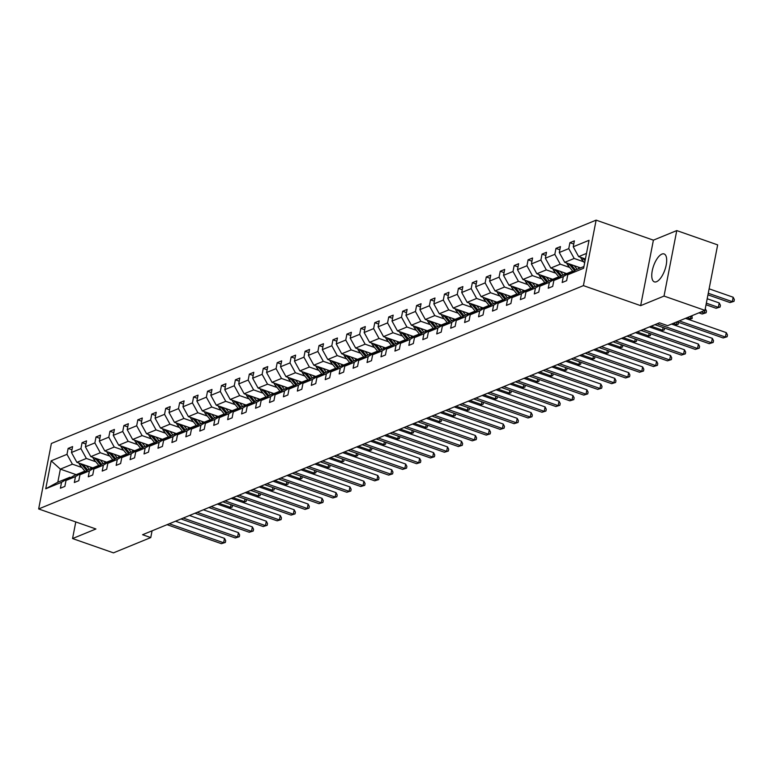 <?xml version="1.0" encoding="UTF-8"?>
<svg xmlns="http://www.w3.org/2000/svg" width="773" height="773" viewBox="0 0 773 773"><rect width="100%" height="100%" fill="white"/><g stroke="black" fill="none" stroke-linecap="round" stroke-linejoin="round"><path stroke-width="1.16" d="M656.538 281.71A14.784 5.991 -70.7 0 0 665.63 267.458A14.784 5.991 -70.7 0 0 664.104 253.95A14.784 5.991 -70.7 0 0 661.91 254.095A14.784 5.991 -70.7 0 0 652.818 268.347A14.784 5.991 -70.7 0 0 654.345 281.865A14.784 5.991 -70.7 0 0 656.538 281.71M596.128 220.141L51.376 443.47L38.65 508.953L583.402 285.624L596.128 220.141L653.398 240.161L640.662 305.644L664.026 296.069L676.762 230.586L653.398 240.161M676.762 230.586L717.663 244.886L704.937 310.369L664.026 296.069M75.783 521.939L72.556 538.559L113.457 552.859L150.764 537.573L152.068 530.819M81.88 467.491L72.411 464.177L60.352 469.124L51.173 460.824L66.99 454.34L68.14 448.408L71.986 449.76M76.218 474.67L60.352 469.124L57.811 482.217L69.87 477.27L70.778 477.588M72.411 464.177L66.99 454.34M95.823 461.771L86.354 458.457L76.885 462.341L71.454 452.505L72.604 446.581L68.14 448.408M71.454 452.505L80.923 448.62L82.073 442.697L85.929 444.04M109.756 456.06L100.287 452.746L90.818 456.63L85.388 446.794L86.547 440.861L82.073 442.697M85.388 446.794L94.866 442.91L96.016 436.977L99.862 438.33M123.699 450.34L114.23 447.036L104.761 450.92L99.331 441.083L100.48 435.151L96.016 436.977M99.331 441.083L108.8 437.199L109.95 431.266L113.805 432.609M137.633 444.63L128.163 441.315L118.694 445.2L113.264 435.363L114.423 429.44L109.95 431.266M113.264 435.363L122.743 431.479L123.893 425.556L127.738 426.899M151.576 438.919L142.106 435.605L132.637 439.489L127.207 429.653L128.357 423.72L123.893 425.556M127.207 429.653L136.676 425.768L137.826 419.836L141.681 421.188M165.509 433.199L156.04 429.885L146.57 433.769L141.14 423.933L142.3 418.009L137.826 419.836M141.14 423.933L150.619 420.048L151.769 414.125L155.615 415.468M179.452 427.488L169.983 424.174L160.513 428.058L155.083 418.222L156.233 412.289L151.769 414.125M155.083 418.222L164.552 414.338L165.702 408.415L169.558 409.758M193.385 421.768L183.916 418.464L174.447 422.348L169.016 412.511L170.176 406.579L165.702 408.415M169.016 412.511L178.495 408.627L179.645 402.694L183.491 404.037M207.328 416.058L197.859 412.743L188.39 416.628L182.959 406.791L184.109 400.868L179.645 402.694M182.959 406.791L192.429 402.907L193.579 396.984L197.434 398.327M221.262 410.347L211.792 407.033L202.323 410.917L196.893 401.081L198.052 395.148L193.579 396.984M196.893 401.081L206.372 397.196L207.522 391.264L211.367 392.616M235.205 404.627L225.735 401.313L216.266 405.197L210.836 395.361L211.986 389.437L207.522 391.264M210.836 395.361L220.305 391.486L221.455 385.553L225.31 386.896M249.138 398.916L239.669 395.602L230.199 399.486L224.769 389.65L225.929 383.717L221.455 385.553M224.769 389.65L234.248 385.766L235.398 379.843L239.244 381.186M263.081 393.196L253.612 389.892L244.142 393.776L238.712 383.939L239.862 378.007L235.398 379.843M238.712 383.939L248.181 380.055L249.331 374.122L253.186 375.465M277.014 387.486L267.545 384.171L258.076 388.056L252.645 378.219L253.805 372.296L249.331 374.122M252.645 378.219L262.124 374.335L263.274 368.412L267.12 369.755M290.957 381.775L281.488 378.461L272.019 382.345L266.588 372.509L267.738 366.576L263.274 368.412M266.588 372.509L276.058 368.624L277.207 362.692L281.063 364.044M304.891 376.055L295.421 372.75L285.952 376.625L280.522 366.789L281.681 360.865L277.207 362.692M280.522 366.789L290.001 362.914L291.15 356.981L294.996 358.324M318.834 370.344L309.364 367.03L299.895 370.914L294.465 361.078L295.615 355.145L291.15 356.981M294.465 361.078L303.934 357.194L305.084 351.271L308.939 352.614M332.767 364.624L323.298 361.32L313.828 365.204L308.398 355.367L309.558 349.435L305.084 351.271M308.398 355.367L317.877 351.483L319.027 345.55L322.872 346.893M346.71 358.914L337.241 355.599L327.771 359.484L322.341 349.647L323.491 343.724L319.027 345.55M322.341 349.647L331.81 345.763L332.96 339.84L336.815 341.183M360.643 353.203L351.174 349.889L341.705 353.773L336.274 343.937L337.434 338.004L332.96 339.84M336.274 343.937L345.753 340.052L346.903 334.12L350.749 335.472M374.586 347.483L365.117 344.178L355.648 348.053L350.217 338.216L351.367 332.293L346.903 334.12M350.217 338.216L359.687 334.342L360.836 328.409L364.692 329.752M388.519 341.772L379.05 338.458L369.581 342.342L364.151 332.506L365.31 326.573L360.836 328.409M364.151 332.506L373.63 328.622L374.779 322.699L378.625 324.042M402.462 336.052L392.993 332.748L383.524 336.632L378.094 326.795L379.243 320.863L374.779 322.699M378.094 326.795L387.563 322.911L388.713 316.978L392.568 318.321M416.396 330.342L406.927 327.027L397.457 330.912L392.027 321.075L393.186 315.152L388.713 316.978M392.027 321.075L401.506 317.191L402.656 311.268L406.501 312.611M430.339 324.631L420.87 321.317L411.4 325.201L405.97 315.365L407.12 309.432L402.656 311.268M405.97 315.365L415.439 311.48L416.589 305.548L420.444 306.9M444.272 318.911L434.803 315.606L425.334 319.481L419.903 309.644L421.063 303.721L416.589 305.548M419.903 309.644L429.382 305.77L430.532 299.837L434.378 301.18M458.215 313.2L448.746 309.886L439.277 313.77L433.846 303.934L434.996 298.001L430.532 299.837M433.846 303.934L443.316 300.05L444.465 294.127L448.321 295.47M472.148 307.48L462.679 304.175L453.21 308.06L447.78 298.223L448.939 292.291L444.465 294.127M447.78 298.223L457.258 294.339L458.408 288.406L462.254 289.749M486.091 301.77L476.622 298.455L467.153 302.34L461.723 292.503L462.872 286.58L458.408 288.406M461.723 292.503L471.192 288.619L472.342 282.696L476.197 284.039M500.025 296.059L490.555 292.745L481.086 296.629L475.656 286.793L476.815 280.86L472.342 282.696M475.656 286.793L485.135 282.908L486.285 276.976L490.13 278.328M513.968 290.339L504.498 287.034L495.029 290.909L489.599 281.072L490.749 275.149L486.285 276.976M489.599 281.072L499.068 277.198L500.218 271.265L504.073 272.608M527.901 284.628L518.432 281.314L508.963 285.198L503.532 275.362L504.692 269.429L500.218 271.265M503.532 275.362L513.011 271.478L514.161 265.554L518.007 266.898M541.844 278.908L532.375 275.603L522.906 279.488L517.475 269.651L518.625 263.719L514.161 265.554M517.475 269.651L526.944 265.767L528.094 259.834L531.95 261.187M555.777 273.198L546.308 269.883L536.839 273.768L531.409 263.931L532.568 258.008L528.094 259.834M531.409 263.931L540.887 260.047L542.037 254.124L545.883 255.467M569.72 267.487L560.251 264.173L550.782 268.057L545.351 258.221L546.501 252.288L542.037 254.124M545.351 258.221L554.821 254.336L555.971 248.404L559.826 249.756M583.654 261.767L574.184 258.462L564.715 262.337L559.285 252.5L560.444 246.577L555.971 248.404M559.285 252.5L568.764 248.626L569.914 242.693L573.759 244.036M586.494 253.409L578.658 256.626L573.228 246.79L574.378 240.857L569.914 242.693M573.228 246.79L589.045 240.306L583.605 268.27L567.788 274.753L566.638 280.686L562.174 282.512L563.324 276.589L553.855 280.464L552.705 286.397L548.231 288.232L549.381 282.3L539.912 286.184L538.762 292.107L534.298 293.943L535.447 288.01L525.978 291.894L524.828 297.827L520.355 299.653L521.504 293.73L512.035 297.615L510.885 303.538L506.421 305.374L507.571 299.441L498.102 303.325L496.952 309.258L492.478 311.084L493.638 305.161L484.159 309.036L483.009 314.969L478.545 316.804L479.695 310.872L470.226 314.756L469.076 320.679L464.602 322.515L465.761 316.582L456.283 320.466L455.133 326.399L450.669 328.225L451.819 322.302L442.349 326.187L441.199 332.11L436.726 333.946L437.885 328.013L428.406 331.897L427.256 337.83L422.792 339.656L423.942 333.733L414.473 337.608L413.323 343.541L408.849 345.376L410.009 339.444L400.53 343.328L399.38 349.251L394.916 351.087L396.066 345.154L386.597 349.038L385.447 354.971L380.973 356.797L382.133 350.874L372.654 354.759L371.504 360.682L367.04 362.518L368.19 356.585L358.72 360.469L357.57 366.402L353.097 368.228L354.256 362.305L344.777 366.18L343.627 372.113L339.163 373.948L340.313 368.016L330.844 371.9L329.694 377.823L325.22 379.659L326.38 373.726L316.901 377.611L315.751 383.543L311.287 385.369L312.437 379.446L302.968 383.331L301.818 389.254L297.344 391.09L298.504 385.157L289.025 389.041L287.875 394.974L283.411 396.8L284.561 390.877L275.091 394.752L273.942 400.685L269.468 402.52L270.627 396.588L261.148 400.472L259.999 406.395L255.534 408.231L256.684 402.298L247.215 406.183L246.065 412.115L241.591 413.942L242.751 408.018L233.272 411.903L232.122 417.826L227.658 419.662L228.808 413.729L219.339 417.613L218.189 423.546L213.715 425.372L214.875 419.439L205.396 423.324L204.246 429.257L199.782 431.083L200.932 425.16L191.462 429.044L190.313 434.967L185.839 436.803L186.998 430.87L177.519 434.755L176.37 440.687L171.906 442.514L173.055 436.59L163.586 440.475L162.436 446.398L157.963 448.234L159.122 442.301L149.643 446.185L148.493 452.118L144.029 453.944L145.179 448.011L135.71 451.896L134.56 457.829L130.086 459.655L131.246 453.732L121.767 457.616L120.617 463.539L116.153 465.375L117.303 459.442L107.834 463.327L106.684 469.259L102.21 471.086L103.369 465.162L93.891 469.047L92.741 474.97L88.277 476.806L89.426 470.873L79.957 474.757L78.807 480.69L74.334 482.516L75.493 476.583L66.014 480.468L64.864 486.401L60.4 488.227L61.55 482.304L45.733 488.787L51.173 460.824M704.937 310.369L667.63 325.665L659.456 322.805L142.58 534.713L150.764 537.573M66.014 480.468L74.334 475.443L83.803 471.559L84.721 471.878M83.803 471.559L75.493 476.583M92.75 467.887L76.885 462.341M86.354 458.457L80.923 448.62M79.957 474.757L88.277 469.723L97.746 465.839L98.654 466.158M97.746 465.839L89.426 470.873M106.684 462.177L90.818 456.63M100.287 452.746L94.866 442.91M93.891 469.047L102.21 464.013L111.679 460.128L112.597 460.447M111.679 460.128L103.369 465.162M120.627 456.466L104.761 450.92M114.23 447.036L108.8 437.199M107.834 463.327L116.153 458.302L125.622 454.418L126.53 454.737M125.622 454.418L117.303 459.442M134.56 450.746L118.694 445.2M128.163 441.315L122.743 431.479M121.767 457.616L130.086 452.582L139.555 448.698L140.473 449.016M139.555 448.698L131.246 453.732M148.503 445.035L132.637 439.489M142.106 435.605L136.676 425.768M135.71 451.896L144.029 446.871L153.498 442.987L154.407 443.306M153.498 442.987L145.179 448.011M162.436 439.325L146.57 433.769M156.04 429.885L150.619 420.048M149.643 446.185L157.963 441.151L167.432 437.267L168.35 437.586M167.432 437.267L159.122 442.301M176.379 433.605L160.513 428.058M169.983 424.174L164.552 414.338M163.586 440.475L171.906 435.441L181.375 431.556L182.283 431.875M181.375 431.556L173.055 436.59M190.313 427.894L174.447 422.348M183.916 418.464L178.495 408.627M177.519 434.755L185.839 429.73L195.308 425.846L196.226 426.165M195.308 425.846L186.998 430.87M204.256 422.174L188.39 416.628M197.859 412.743L192.429 402.907M191.462 429.044L199.782 424.01L209.251 420.126L210.159 420.444M209.251 420.126L200.932 425.16M218.189 416.463L202.323 410.917M211.792 407.033L206.372 397.196M205.396 423.324L213.715 418.299L223.184 414.415L224.102 414.734M223.184 414.415L214.875 419.439M232.132 410.753L216.266 405.197M225.735 401.313L220.305 391.486M219.339 417.613L227.658 412.579L237.127 408.704L238.036 409.023M237.127 408.704L228.808 413.729M246.065 405.033L230.199 399.486M239.669 395.602L234.248 385.766M233.272 411.903L241.591 406.869L251.061 402.984L251.979 403.303M251.061 402.984L242.751 408.018M260.008 399.322L244.142 393.776M253.612 389.892L248.181 380.055M247.215 406.183L255.534 401.158L265.004 397.274L265.912 397.593M265.004 397.274L256.684 402.298M273.942 393.602L258.076 388.056M267.545 384.171L262.124 374.335M261.148 400.472L269.468 395.438L278.937 391.553L279.855 391.872M278.937 391.553L270.627 396.588M287.885 387.891L272.019 382.345M281.488 378.461L276.058 368.624M275.091 394.752L283.411 389.727L292.88 385.843L293.788 386.162M292.88 385.843L284.561 390.877M301.818 382.181L285.952 376.625M295.421 372.75L290.001 362.914M289.025 389.041L297.344 384.007L306.813 380.132L307.731 380.451M306.813 380.132L298.504 385.157M315.761 376.461L299.895 370.914M309.364 367.03L303.934 357.194M302.968 383.331L311.287 378.297L320.756 374.412L321.665 374.731M320.756 374.412L312.437 379.446M329.694 370.75L313.828 365.204M323.298 361.32L317.877 351.483M316.901 377.611L325.22 372.586L334.69 368.702L335.608 369.021M334.69 368.702L326.38 373.726M343.637 365.03L327.771 359.484M337.241 355.599L331.81 345.763M330.844 371.9L339.163 366.866L348.633 362.981L349.541 363.3M348.633 362.981L340.313 368.016M357.57 359.319L341.705 353.773M351.174 349.889L345.753 340.052M344.777 366.18L353.097 361.155L362.566 357.271L363.484 357.59M362.566 357.271L354.256 362.305M371.513 353.609L355.648 348.053M365.117 344.178L359.687 334.342M358.72 360.469L367.04 355.435L376.509 351.56L377.417 351.879M376.509 351.56L368.19 356.585M385.447 347.889L369.581 342.342M379.05 338.458L373.63 328.622M372.654 354.759L380.973 349.725L390.442 345.84L391.36 346.159M390.442 345.84L382.133 350.874M399.39 342.178L383.524 336.632M392.993 332.748L387.563 322.911M386.597 349.038L394.916 344.014L404.385 340.13L405.294 340.449M404.385 340.13L396.066 345.154M413.323 336.458L397.457 330.912M406.927 327.027L401.506 317.191M400.53 343.328L408.849 338.294L418.319 334.409L419.237 334.728M418.319 334.409L410.009 339.444M427.266 330.747L411.4 325.201M420.87 321.317L415.439 311.48M414.473 337.608L422.792 332.583L432.262 328.699L433.17 329.018M432.262 328.699L423.942 333.733M441.199 325.037L425.334 319.481M434.803 315.606L429.382 305.77M428.406 331.897L436.726 326.863L446.195 322.988L447.113 323.307M446.195 322.988L437.885 328.013M455.142 319.317L439.277 313.77M448.746 309.886L443.316 300.05M442.349 326.187L450.669 321.153L460.138 317.268L461.046 317.587M460.138 317.268L451.819 322.302M469.076 313.606L453.21 308.06M462.679 304.175L457.258 294.339M456.283 320.466L464.602 315.442L474.071 311.558L474.989 311.877M474.071 311.558L465.761 316.582M483.019 307.886L467.153 302.34M476.622 298.455L471.192 288.619M470.226 314.756L478.545 309.722L488.014 305.837L488.923 306.156M488.014 305.837L479.695 310.872M496.952 302.175L481.086 296.629M490.555 292.745L485.135 282.908M484.159 309.036L492.478 304.011L501.948 300.127L502.865 300.446M501.948 300.127L493.638 305.161M510.895 296.465L495.029 290.909M504.498 287.034L499.068 277.198M498.102 303.325L506.421 298.291L515.891 294.416L516.799 294.735M515.891 294.416L507.571 299.441M524.828 290.745L508.963 285.198M518.432 281.314L513.011 271.478M512.035 297.615L520.355 292.581L529.824 288.696L530.742 289.015M529.824 288.696L521.504 293.73M538.771 285.034L522.906 279.488M532.375 275.603L526.944 265.767M525.978 291.894L534.298 286.87L543.767 282.986L544.675 283.305M543.767 282.986L535.447 288.01M552.705 279.314L536.839 273.768M546.308 269.883L540.887 260.047M539.912 286.184L548.231 281.15L557.7 277.265L558.618 277.584M557.7 277.265L549.381 282.3M566.648 273.603L550.782 268.057M560.251 264.173L554.821 254.336M553.855 280.464L562.174 275.439L571.643 271.555L572.551 271.874M571.643 271.555L563.324 276.589M580.581 267.893L564.715 262.337M574.184 258.462L568.764 248.626M567.788 274.753L576.107 269.719L583.944 266.511M72.556 538.559L95.92 528.983L38.65 508.953M640.662 305.644L583.402 285.624M585.412 258.994L578.658 256.626M69.87 477.27L61.55 482.304M45.733 488.787L57.811 482.217M679.235 320.901L725.412 337.047L723.18 337.965L677.003 321.819M685.458 318.35L726.272 332.622L725.412 337.047L727.122 336.738L723.18 337.965M726.272 332.622L727.47 334.97L727.122 336.738M580.755 257.361A5.025 4.319 67.7 0 0 581.866 259.564L584.639 262.975M707.952 294.842L730.06 302.572L732.292 301.654L733.152 297.228L709.121 288.822M583.074 258.172A5.025 4.319 67.7 0 0 583.557 258.868L585.074 260.723M585.345 259.313L584.958 258.829M733.152 297.228L734.35 299.576L734.002 301.344L732.292 301.654L708.261 293.247M734.002 301.344L730.06 302.572M657.118 323.761L711.469 342.768L709.237 343.676L654.886 324.67M671.524 324.071L712.329 338.342L711.469 342.768L713.189 342.458L709.237 343.676M712.329 338.342L713.527 340.69L713.189 342.458M643.184 329.472L697.536 348.478L695.304 349.396L640.943 330.39M649.397 326.921L698.396 344.053L697.536 348.478L699.246 348.169L695.304 349.396M698.396 344.053L699.594 346.401L699.246 348.169M566.812 263.071A5.025 4.319 67.7 0 0 567.923 265.284L573.044 271.574M574.184 265.651L577.151 269.294M578.059 267.004L579.228 268.444M706.029 304.755L716.117 308.282L718.349 307.364L719.209 302.939L707.198 298.745M569.141 263.883A5.025 4.319 67.7 0 0 569.624 264.588L574.561 270.656M575.518 270.077L571.025 264.55M719.209 302.939L720.417 305.287L720.069 307.055L718.349 307.364L706.338 303.161M720.069 307.055L716.117 308.282M552.879 268.791A5.025 4.319 67.7 0 0 553.99 270.994L559.111 277.285M560.251 271.371L563.208 275.014M564.126 272.724L565.295 274.154M706.126 312.775L704.416 313.084L705.276 308.659L706.474 311.007L706.126 312.775L702.184 314.002L704.416 313.084L701.121 311.934M555.198 269.603A5.025 4.319 67.7 0 0 555.681 270.299L560.628 276.367M561.585 275.787L557.082 270.26M698.889 312.843L702.184 314.002M629.241 335.182L683.593 354.189L681.361 355.107L627.009 336.1M635.464 332.641L684.453 349.773L683.593 354.189L685.313 353.879L681.361 355.107M684.453 349.773L685.651 352.111L685.313 353.879M538.936 274.502A5.025 4.319 67.7 0 0 540.047 276.705L545.168 283.005M546.308 277.082L549.274 280.725M550.183 278.435L551.352 279.874M541.264 275.314A5.025 4.319 67.7 0 0 541.747 276.009L546.685 282.087M547.651 281.507L543.148 275.971M688.753 319.5L690.473 318.795L687.187 317.645M691.999 315.674L692.193 318.486L688.849 319.539M692.193 318.486L690.473 318.795L691.004 316.08M615.308 340.903L669.66 359.909L667.428 360.827L613.066 341.821M621.521 338.352L670.52 355.483L669.66 359.909L671.37 359.6L667.428 360.827M670.52 355.483L671.718 357.831L671.37 359.6M525.002 280.222A5.025 4.319 67.7 0 0 526.113 282.425L531.235 288.716M532.375 282.792L535.331 286.435M536.249 284.155L537.419 285.585M527.321 281.034A5.025 4.319 67.7 0 0 527.804 281.73L532.752 287.798M533.708 287.218L529.205 281.691M674.81 325.22L676.539 324.515L673.244 323.356M678.559 322.36L678.25 324.206L674.916 325.259M678.25 324.206L676.539 324.515L677.061 321.839M601.365 346.613L655.717 365.619L653.485 366.537L599.133 347.531M607.588 344.062L656.577 361.194L655.717 365.619L657.437 365.31L653.485 366.537M656.577 361.194L657.775 363.542L657.437 365.31M511.059 285.933A5.025 4.319 67.7 0 0 512.17 288.136L517.292 294.436M518.432 288.513L521.398 292.155M522.306 289.865L523.476 291.305M513.388 286.744A5.025 4.319 67.7 0 0 513.871 287.44L518.809 293.518M519.775 292.938L515.272 287.401M660.876 330.931L662.596 330.226L651.127 326.216M664.625 328.081L664.316 329.916L660.973 330.97M664.316 329.916L662.596 330.226L663.118 327.549M587.432 352.333L641.783 371.34L639.551 372.248L585.19 353.242M593.645 349.783L642.643 366.914L641.783 371.34L643.494 371.03L639.551 372.248M642.643 366.914L643.841 369.252L643.494 371.03M497.126 291.643A5.025 4.319 67.7 0 0 498.237 293.856L503.358 300.146M504.498 294.223L507.455 297.866M508.373 295.576L509.542 297.016M499.445 292.455A5.025 4.319 67.7 0 0 499.928 293.16L504.875 299.228M505.832 298.649L501.329 293.122M646.933 336.651L648.663 335.936L637.194 331.926M650.682 333.791L650.373 335.627L647.04 336.68M650.373 335.627L648.663 335.936L649.185 333.269M573.489 358.044L627.84 377.05L625.608 377.968L571.257 358.962M579.711 355.493L628.7 372.625L627.84 377.05L629.56 376.741L625.608 377.968M628.7 372.625L629.898 374.973L629.56 376.741M483.183 297.363A5.025 4.319 67.7 0 0 484.294 299.566L489.415 305.857M490.555 299.943L493.522 303.586M494.43 301.296L495.599 302.726M485.512 298.175A5.025 4.319 67.7 0 0 485.995 298.871L490.932 304.939M491.899 304.359L487.396 298.832M633 342.362L634.72 341.656L623.251 337.646M636.749 339.511L636.44 341.347L633.097 342.4M636.44 341.347L634.72 341.656L635.242 338.98M559.555 363.754L613.907 382.761L611.675 383.679L557.314 364.672M565.768 361.204L614.767 378.345L613.907 382.761L615.617 382.451L611.675 383.679M614.767 378.345L615.965 380.683L615.617 382.451M469.25 303.074A5.025 4.319 67.7 0 0 470.361 305.277L475.482 311.577M476.622 305.654L479.589 309.297M480.497 307.007L481.666 308.446M471.569 303.886A5.025 4.319 67.7 0 0 472.052 304.581L476.999 310.659M477.956 310.079L473.453 304.543M619.057 348.072L620.787 347.367L609.317 343.357M622.806 345.222L622.497 347.058L619.163 348.111M622.497 347.058L620.787 347.367L621.308 344.7M545.612 369.475L599.964 388.481L597.732 389.399L543.38 370.393M551.835 366.924L600.824 384.055L599.964 388.481L601.684 388.172L597.732 389.399M600.824 384.055L602.022 386.403L601.684 388.172M531.679 375.185L586.031 394.191L583.799 395.109L529.437 376.103M537.892 372.634L586.891 389.766L586.031 394.191L587.741 393.882L583.799 395.109M586.891 389.766L588.089 392.114L587.741 393.882M517.736 380.905L572.088 399.912L569.856 400.82L515.504 381.814M523.959 378.355L572.948 395.486L572.088 399.912L573.808 399.602L569.856 400.82M572.948 395.486L574.146 397.824L573.808 399.602M503.803 386.616L558.154 405.622L555.922 406.54L501.561 387.534M510.016 384.065L559.014 401.197L558.154 405.622L559.865 405.313L555.922 406.54M559.014 401.197L560.212 403.545L559.865 405.313M489.86 392.326L544.211 411.333L541.979 412.251L487.628 393.244M496.082 389.776L545.071 406.907L544.211 411.333L545.931 411.023L541.979 412.251M545.071 406.907L546.269 409.255L545.931 411.023M475.926 398.047L530.278 417.053L528.046 417.971L473.685 398.965M482.139 395.496L531.138 412.627L530.278 417.053L531.988 416.744L528.046 417.971M531.138 412.627L532.336 414.975L531.988 416.744M461.983 403.757L516.335 422.763L514.103 423.681L459.751 404.675M468.206 401.206L517.195 418.338L516.335 422.763L518.055 422.454L514.103 423.681M517.195 418.338L518.393 420.686L518.055 422.454M448.05 409.477L502.402 428.484L500.17 429.392L445.818 410.386M454.263 406.927L503.262 424.058L502.402 428.484L504.112 428.174L500.17 429.392M503.262 424.058L504.46 426.396L504.112 428.174M434.107 415.188L488.459 434.194L486.227 435.112L431.875 416.106M440.33 412.637L489.319 429.769L488.459 434.194L490.179 433.885L486.227 435.112M489.319 429.769L490.517 432.117L490.179 433.885M420.174 420.899L474.525 439.905L472.293 440.823L417.942 421.816M426.387 418.348L475.385 435.479L474.525 439.905L476.236 439.595L472.293 440.823M475.385 435.479L476.583 437.827L476.236 439.595M455.307 308.794A5.025 4.319 67.7 0 0 456.418 310.997L461.539 317.288M462.679 311.364L465.646 315.007M466.554 312.727L467.723 314.157M457.635 309.606A5.025 4.319 67.7 0 0 458.118 310.302L463.056 316.37M464.022 315.79L459.52 310.263M605.124 353.792L606.844 353.087L595.374 349.067M608.873 350.932L608.564 352.778L605.22 353.831M608.564 352.778L606.844 353.087L607.365 350.411M441.373 314.505A5.025 4.319 67.7 0 0 442.485 316.708L447.606 323.008M448.746 317.085L451.712 320.727M452.62 318.437L453.79 319.877M443.692 315.316A5.025 4.319 67.7 0 0 444.175 316.012L449.123 322.09M450.079 321.51L445.577 315.973M591.181 359.503L592.91 358.798L581.441 354.788M594.93 356.653L594.621 358.488L591.287 359.542M594.621 358.488L592.91 358.798L593.432 356.121M427.43 320.215A5.025 4.319 67.7 0 0 428.542 322.428L433.663 328.718M434.803 322.795L437.769 326.438M438.678 324.148L439.847 325.588M429.759 321.027A5.025 4.319 67.7 0 0 430.242 321.732L435.18 327.8M436.146 327.221L431.643 321.694M577.247 365.223L578.967 364.508L567.498 360.498M580.996 362.363L580.687 364.199L577.344 365.252M580.687 364.199L578.967 364.508L579.489 361.841M413.497 325.935A5.025 4.319 67.7 0 0 414.608 328.139L419.729 334.429M420.87 328.515L423.836 332.158M424.744 329.868L425.913 331.298M415.816 326.747A5.025 4.319 67.7 0 0 416.299 327.443L421.246 333.511M422.203 332.931L417.7 327.404M563.304 370.934L565.034 370.228L553.565 366.218M567.053 368.083L566.744 369.919L563.411 370.972M566.744 369.919L565.034 370.228L565.556 367.552M399.554 331.646A5.025 4.319 67.7 0 0 400.665 333.849L405.786 340.149M406.927 334.226L409.893 337.869M410.801 335.579L411.97 337.018M401.883 332.458A5.025 4.319 67.7 0 0 402.366 333.153L407.303 339.231M408.27 338.651L403.767 333.115M549.371 376.644L551.091 375.939L539.622 371.929M553.12 373.794L552.811 375.63L549.468 376.683M552.811 375.63L551.091 375.939L551.613 373.272M385.621 337.366A5.025 4.319 67.7 0 0 386.732 339.569L391.853 345.86M392.993 339.936L395.96 343.579M396.868 341.299L398.037 342.729M387.94 338.178A5.025 4.319 67.7 0 0 388.423 338.874L393.37 344.942M394.327 344.362L389.824 338.835M535.428 382.364L537.158 381.659L525.688 377.639M539.177 379.504L538.868 381.35L535.534 382.403M538.868 381.35L537.158 381.659L537.679 378.983M371.678 343.077A5.025 4.319 67.7 0 0 372.789 345.28L377.91 351.58M379.05 345.657L382.017 349.299M382.925 347.009L384.094 348.439M374.006 343.888A5.025 4.319 67.7 0 0 374.49 344.584L379.427 350.662M380.393 350.082L375.891 344.545M521.495 388.075L523.215 387.37L511.745 383.36M525.244 385.225L524.935 387.06L521.591 388.114M524.935 387.06L523.215 387.37L523.736 384.693M357.744 348.787A5.025 4.319 67.7 0 0 358.856 351L363.977 357.29M365.117 351.367L368.083 355.01M368.992 352.72L370.161 354.16M360.063 349.599A5.025 4.319 67.7 0 0 360.547 350.304L365.494 356.372M366.45 355.793L361.948 350.266M507.552 393.795L509.281 393.08L497.812 389.07M511.301 390.935L510.992 392.771L507.658 393.824M510.992 392.771L509.281 393.08L509.803 390.413M343.801 354.507A5.025 4.319 67.7 0 0 344.913 356.711L350.034 363.001M351.174 357.078L354.14 360.73M355.049 358.44L356.218 359.87M346.13 355.319A5.025 4.319 67.7 0 0 346.613 356.015L351.551 362.083M352.517 361.503L348.014 355.976M493.618 399.506L495.338 398.8L483.869 394.79M497.368 396.655L497.058 398.491L493.715 399.544M497.058 398.491L495.338 398.8L495.86 396.124M329.868 360.218A5.025 4.319 67.7 0 0 330.979 362.421L336.1 368.721M337.241 362.798L340.207 366.441M341.115 364.151L342.284 365.59M332.187 361.03A5.025 4.319 67.7 0 0 332.67 361.725L337.617 367.803M338.574 367.223L334.071 361.687M479.675 405.216L481.405 404.511L469.936 400.501M483.425 402.366L483.115 404.202L479.782 405.255M483.115 404.202L481.405 404.511L481.927 401.844M406.231 426.619L460.582 445.625L458.35 446.543L403.999 427.537M412.453 424.068L461.442 441.199L460.582 445.625L462.302 445.316L458.35 446.543M461.442 441.199L462.641 443.547L462.302 445.316M315.925 365.938A5.025 4.319 67.7 0 0 317.036 368.141L322.157 374.432M323.298 368.508L326.264 372.151M327.172 369.871L328.341 371.301M318.254 366.75A5.025 4.319 67.7 0 0 318.737 367.446L323.674 373.514M324.641 372.934L320.138 367.407M465.742 410.936L467.462 410.231L455.993 406.212M469.491 408.076L469.182 409.922L465.839 410.975M469.182 409.922L467.462 410.231L467.984 407.555M392.298 432.329L446.649 451.335L444.417 452.253L390.065 433.247M398.51 429.778L447.509 446.91L446.649 451.335L448.359 451.026L444.417 452.253M447.509 446.91L448.707 449.258L448.359 451.026M301.992 371.649A5.025 4.319 67.7 0 0 303.103 373.852L308.224 380.152M309.364 374.229L312.331 377.871M313.239 375.581L314.408 377.011M304.311 372.46A5.025 4.319 67.7 0 0 304.794 373.156L309.741 379.234M310.698 378.654L306.195 373.117M451.799 416.647L453.529 415.942L442.059 411.932M455.548 413.797L455.239 415.632L451.905 416.686M455.239 415.632L453.529 415.942L454.051 413.265M378.355 438.049L432.706 457.056L430.474 457.964L376.122 438.958M384.577 435.499L433.566 452.63L432.706 457.056L434.426 456.746L430.474 457.964M433.566 452.63L434.764 454.968L434.426 456.746M288.049 377.359A5.025 4.319 67.7 0 0 289.16 379.572L294.281 385.862M295.421 379.939L298.388 383.582M299.306 381.292L300.465 382.732M290.377 378.171A5.025 4.319 67.7 0 0 290.861 378.867L295.798 384.944M296.764 384.365L292.262 378.838M437.866 422.367L439.586 421.652L428.116 417.642M441.615 419.507L441.306 421.343L437.962 422.396M441.306 421.343L439.586 421.652L440.108 418.985M364.421 443.76L418.773 462.766L416.541 463.684L362.189 444.678M370.634 441.209L419.633 458.341L418.773 462.766L420.483 462.457L416.541 463.684M419.633 458.341L420.831 460.689L420.483 462.457M274.115 383.079A5.025 4.319 67.7 0 0 275.227 385.283L280.348 391.573M281.488 385.65L284.454 389.302M285.363 387.012L286.532 388.442M276.434 383.891A5.025 4.319 67.7 0 0 276.918 384.587L281.865 390.655M282.821 390.075L278.319 384.548M423.923 428.078L425.652 427.372L414.183 423.362M427.682 425.227L427.363 427.063L424.029 428.116M427.363 427.063L425.652 427.372L426.174 424.696M350.478 449.471L404.83 468.477L402.598 469.395L348.246 450.388M356.701 446.92L405.69 464.051L404.83 468.477L406.55 468.167L402.598 469.395M405.69 464.051L406.888 466.399L406.55 468.167M260.172 388.79A5.025 4.319 67.7 0 0 261.284 390.993L266.405 397.293M267.545 391.37L270.511 395.013M271.429 392.723L272.589 394.162M262.501 389.602A5.025 4.319 67.7 0 0 262.984 390.297L267.922 396.375M268.888 395.795L264.385 390.259M409.99 433.788L411.709 433.083L400.24 429.073M413.739 430.938L413.429 432.774L410.086 433.827M413.429 432.774L411.709 433.083L412.231 430.416M336.545 455.191L390.896 474.197L388.664 475.115L334.313 456.109M342.758 452.64L391.756 469.771L390.896 474.197L392.607 473.888L388.664 475.115M391.756 469.771L392.955 472.119L392.607 473.888M246.239 394.51A5.025 4.319 67.7 0 0 247.35 396.713L252.471 403.004M253.612 397.08L256.578 400.723M257.486 398.443L258.655 399.873M248.558 395.322A5.025 4.319 67.7 0 0 249.041 396.018L253.988 402.086M254.945 401.506L250.442 395.979M396.047 439.508L397.776 438.793L386.307 434.784M399.805 436.648L399.486 438.494L396.153 439.547M399.486 438.494L397.776 438.793L398.298 436.127M322.602 460.901L376.953 479.907L374.721 480.825L320.37 461.819M328.825 458.35L377.813 475.482L376.953 479.907L378.673 479.598L374.721 480.825M377.813 475.482L379.012 477.83L378.673 479.598M232.296 400.221A5.025 4.319 67.7 0 0 233.407 402.424L238.528 408.724M239.669 402.801L242.635 406.443M243.553 404.153L244.712 405.583M234.625 401.032A5.025 4.319 67.7 0 0 235.108 401.728L240.045 407.806M241.012 407.226L236.509 401.689M382.113 445.219L383.833 444.514L372.364 440.504M385.862 442.369L385.553 444.204L382.21 445.258M385.553 444.204L383.833 444.514L384.355 441.837M308.669 466.621L363.02 485.628L360.788 486.536L306.437 467.53M314.882 464.071L363.88 481.202L363.02 485.628L364.73 485.318L360.788 486.536M363.88 481.202L365.078 483.54L364.73 485.318M294.726 472.332L349.077 491.338L346.845 492.256L292.494 473.25M300.948 469.781L349.937 486.913L349.077 491.338L350.797 491.029L346.845 492.256M349.937 486.913L351.135 489.261L350.797 491.029M280.792 478.043L335.144 497.049L332.912 497.967L278.56 478.96M287.005 475.492L336.004 492.623L335.144 497.049L336.854 496.739L332.912 497.967M336.004 492.623L337.202 494.971L336.854 496.739M266.849 483.763L321.201 502.769L318.969 503.687L264.617 484.681M273.072 481.212L322.061 498.343L321.201 502.769L322.921 502.46L318.969 503.687M322.061 498.343L323.269 500.691L322.921 502.46M252.916 489.473L307.268 508.479L305.035 509.397L250.684 490.391M259.129 486.922L308.127 504.054L307.268 508.479L308.978 508.17L305.035 509.397M308.127 504.054L309.326 506.402L308.978 508.17M238.973 495.193L293.325 514.2L291.092 515.108L236.741 496.102M245.196 492.643L294.184 509.774L293.325 514.2L295.044 513.89L291.092 515.108M294.184 509.774L295.392 512.113L295.044 513.89M225.04 500.904L279.391 519.91L277.159 520.828L222.808 501.822M231.253 498.353L280.251 515.485L279.391 519.91L281.101 519.601L277.159 520.828M280.251 515.485L281.449 517.833L281.101 519.601M211.097 506.615L265.448 525.621L263.216 526.539L208.865 507.532M217.319 504.064L266.308 521.195L265.448 525.621L267.168 525.311L263.216 526.539M266.308 521.195L267.516 523.543L267.168 525.311M197.163 512.335L251.515 531.341L249.283 532.249L194.931 513.243M203.376 509.784L252.375 526.915L251.515 531.341L253.225 531.032L249.283 532.249M252.375 526.915L253.573 529.263L253.225 531.032M183.22 518.045L237.572 537.051L235.34 537.969L180.988 518.963M189.443 515.494L238.432 532.626L237.572 537.051L239.292 536.742L235.34 537.969M238.432 532.626L239.64 534.974L239.292 536.742M218.363 405.931A5.025 4.319 67.7 0 0 219.474 408.144L224.595 414.434M225.735 408.511L228.702 412.154M229.61 409.864L230.779 411.304M220.682 406.743A5.025 4.319 67.7 0 0 221.165 407.439L226.112 413.516M227.069 412.937L222.566 407.41M368.17 450.939L369.9 450.224L358.43 446.214M371.929 448.079L371.61 449.915L368.277 450.968M371.61 449.915L369.9 450.224L370.422 447.557M204.42 411.651A5.025 4.319 67.7 0 0 205.531 413.855L210.652 420.145M211.792 414.222L214.759 417.874M215.677 415.584L216.836 417.014M206.749 412.463A5.025 4.319 67.7 0 0 207.232 413.159L212.169 419.227M213.135 418.647L208.633 413.12M354.237 456.65L355.957 455.944L344.487 451.934M357.986 453.799L357.677 455.635L354.334 456.688M357.677 455.635L355.957 455.944L356.479 453.268M190.487 417.362A5.025 4.319 67.7 0 0 191.598 419.565L196.719 425.865M197.859 419.942L200.825 423.585M201.734 421.295L202.903 422.734M192.806 418.174A5.025 4.319 67.7 0 0 193.289 418.869L198.236 424.947M199.192 424.367L194.69 418.831M340.294 462.36L342.024 461.655L330.554 457.645M344.053 459.51L343.734 461.346L340.4 462.399M343.734 461.346L342.024 461.655L342.545 458.988M176.544 423.073A5.025 4.319 67.7 0 0 177.655 425.285L182.776 431.576M183.916 425.652L186.882 429.295M187.8 427.015L188.96 428.445M178.872 423.894A5.025 4.319 67.7 0 0 179.355 424.59L184.293 430.658M185.259 430.078L180.756 424.551M326.361 468.08L328.081 467.365L316.611 463.356M330.11 465.22L329.8 467.066L326.457 468.119M329.8 467.066L328.081 467.365L328.602 464.699M162.61 428.793A5.025 4.319 67.7 0 0 163.721 430.996L168.843 437.296M169.983 431.373L172.949 435.015M173.857 432.725L175.027 434.155M164.929 429.604A5.025 4.319 67.7 0 0 165.412 430.3L170.36 436.378M171.316 435.798L166.813 430.261M312.418 473.791L314.147 473.086L302.678 469.076M316.176 470.941L315.857 472.776L312.524 473.83M315.857 472.776L314.147 473.086L314.669 470.409M148.667 434.503A5.025 4.319 67.7 0 0 149.778 436.706L154.9 443.006M156.04 437.083L159.006 440.726M159.924 438.436L161.084 439.876M150.996 435.315A5.025 4.319 67.7 0 0 151.479 436.011L156.417 442.088M157.383 441.509L152.88 435.982M298.484 479.511L300.204 478.796L288.735 474.786M302.233 476.651L301.924 478.487L298.581 479.54M301.924 478.487L300.204 478.796L300.726 476.129M134.734 440.224A5.025 4.319 67.7 0 0 135.845 442.427L140.966 448.717M142.106 442.794L145.073 446.436M145.981 444.156L147.15 445.586M137.053 441.035A5.025 4.319 67.7 0 0 137.536 441.731L142.483 447.799M143.44 447.219L138.937 441.692M284.541 485.222L286.271 484.516L274.801 480.506M288.3 482.371L287.981 484.207L284.648 485.26M287.981 484.207L286.271 484.516L286.793 481.84M120.791 445.934A5.025 4.319 67.7 0 0 121.902 448.137L127.023 454.437M128.163 448.514L131.13 452.157M132.048 449.867L133.207 451.306M123.12 446.746A5.025 4.319 67.7 0 0 123.603 447.441L128.54 453.519M129.506 452.939L125.004 447.403M270.608 490.932L272.328 490.227L260.859 486.217M274.357 488.082L274.048 489.918L270.705 490.971M274.048 489.918L272.328 490.227L272.85 487.56M106.858 451.645A5.025 4.319 67.7 0 0 107.969 453.857L113.09 460.148M114.23 454.224L117.196 457.867M118.105 455.587L119.274 457.017M109.177 452.466A5.025 4.319 67.7 0 0 109.66 453.162L114.607 459.23M115.564 458.65L111.061 453.123M256.665 496.653L258.395 495.937L246.925 491.928M260.424 493.792L260.105 495.628L256.771 496.691M260.105 495.628L258.395 495.937L258.916 493.271M92.915 457.365A5.025 4.319 67.7 0 0 94.026 459.568L99.147 465.868M100.287 459.945L103.253 463.587M104.171 461.297L105.331 462.727M95.243 458.176A5.025 4.319 67.7 0 0 95.726 458.872L100.664 464.95M101.63 464.37L97.127 458.833M242.732 502.363L244.452 501.658L232.982 497.648M246.481 499.513L246.172 501.348L242.828 502.402M246.172 501.348L244.452 501.658L244.973 498.981M169.287 523.765L223.639 542.772L221.407 543.68L167.055 524.674M175.5 521.215L224.499 538.346L223.639 542.772L225.349 542.462L221.407 543.68M224.499 538.346L225.697 540.685L225.349 542.462M78.981 463.075A5.025 4.319 67.7 0 0 80.092 465.278L85.214 471.578M86.354 465.655L89.32 469.298M90.228 467.008L91.398 468.448M81.3 463.887A5.025 4.319 67.7 0 0 81.783 464.583L86.731 470.66M87.687 470.081L83.184 464.554M228.789 508.083L230.518 507.368L219.049 503.358M232.547 505.223L232.229 507.059L228.895 508.112M232.229 507.059L230.518 507.368L231.04 504.701M583.557 258.868L581.866 259.564M569.624 264.588L567.923 265.284M555.681 270.299L553.99 270.994M541.747 276.009L540.047 276.705M527.804 281.73L526.113 282.425M513.871 287.44L512.17 288.136M499.928 293.16L498.237 293.856M485.995 298.871L484.294 299.566M472.052 304.581L470.361 305.277M458.118 310.302L456.418 310.997M444.175 316.012L442.485 316.708M430.242 321.732L428.542 322.428M416.299 327.443L414.608 328.139M402.366 333.153L400.665 333.849M388.423 338.874L386.732 339.569M374.49 344.584L372.789 345.28M360.547 350.304L358.856 351M346.613 356.015L344.913 356.711M332.67 361.725L330.979 362.421M318.737 367.446L317.036 368.141M304.794 373.156L303.103 373.852M290.861 378.867L289.16 379.572M276.918 384.587L275.227 385.283M262.984 390.297L261.284 390.993M249.041 396.018L247.35 396.713M235.108 401.728L233.407 402.424M221.165 407.439L219.474 408.144M207.232 413.159L205.531 413.855M193.289 418.869L191.598 419.565M179.355 424.59L177.655 425.285M165.412 430.3L163.721 430.996M151.479 436.011L149.778 436.706M137.536 441.731L135.845 442.427M123.603 447.441L121.902 448.137M109.66 453.162L107.969 453.857M95.726 458.872L94.026 459.568M81.783 464.583L80.092 465.278"/></g></svg>

